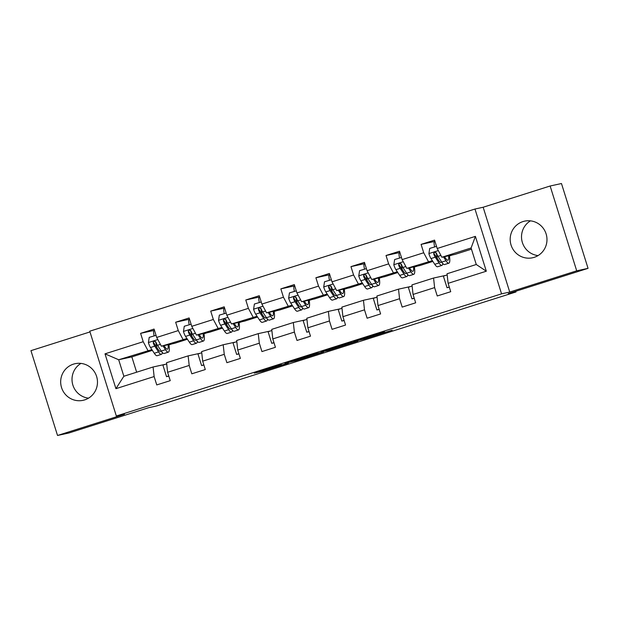 <?xml version="1.0" encoding="UTF-8"?>
<svg xmlns="http://www.w3.org/2000/svg" width="619" height="619" viewBox="0 0 619 619"><rect width="100%" height="100%" fill="white"/><g stroke="black" fill="none" stroke-linecap="round" stroke-linejoin="round"><path stroke-width="0.93" d="M281.328 364.514L254.231 373.118L262.286 371.361L288.377 363.129L271.432 367.825L281.328 364.514M522.978 221.579A18.74 18.392 -102.3 0 0 510.814 244.203A18.74 18.392 -102.3 0 0 534.182 257.342A18.74 18.392 -102.3 0 0 546.345 234.717A18.74 18.392 -102.3 0 0 522.978 221.579M538.043 255.593A18.74 18.392 77.7 0 1 530.46 220.844M73.475 364.134A18.74 18.392 -102.3 0 0 61.312 386.767A18.74 18.392 -102.3 0 0 84.679 399.897A18.74 18.392 -102.3 0 0 96.843 377.273A18.74 18.392 -102.3 0 0 73.475 364.134M88.54 398.156A18.74 18.392 77.7 0 1 80.957 363.407M384.585 332.047L353.611 341.595L364.328 339.042L392.16 330.182L363.392 339.158L358.115 340.311L384.523 331.846M89.987 331.931L30.95 350.656L57.528 435.474L68.871 432.998L148.661 407.697L156.375 406.01L515.975 291.967L515.759 291.27M576.707 270.82L550.129 186.002L483.153 207.241L509.731 292.06L576.707 270.82L588.05 268.344L508.261 293.646L515.975 291.967M509.731 292.06L501.56 293.847L116.341 416.014L89.755 331.196L474.982 209.029L501.56 293.847M57.528 435.474L124.504 414.235L116.341 416.014M315.489 353.697L285.003 363.353L295.712 360.8L323.551 351.94L315.489 353.697M321.114 351.871L349.797 342.818L357.859 341.061L327.505 350.694L321.114 351.871M550.129 186.002L561.472 183.526L588.05 268.344M434.321 241.503L421.082 244.389L423.706 252.761L402.126 259.601L399.503 251.237L386.024 255.508L388.639 263.88L367.067 270.72L364.444 262.355L350.958 266.634L353.581 274.998L332.008 281.838L329.385 273.474L315.899 277.753L318.522 286.117L296.942 292.957L294.319 284.593L280.84 288.872L283.456 297.236L261.883 304.076L259.26 295.712L245.774 299.991L248.397 308.355L226.825 315.203L224.202 306.831L210.715 311.109L213.338 319.474L191.758 326.321L189.135 317.949L175.657 322.228L178.272 330.592L156.7 337.44L154.077 329.068L140.59 333.347L143.213 341.711L105.006 353.836L115.923 388.678L123.854 376.259L153.079 366.997L165.381 364.305M421.082 244.389L434.569 240.118L437.192 248.482L475.4 236.365L486.317 271.207L448.11 283.332L450.733 291.696L437.246 295.975L434.623 287.603L413.051 294.451L415.666 302.815L402.188 307.094L399.565 298.722L377.985 305.569L380.608 313.934L367.121 318.212L364.498 309.84L342.926 316.688L345.549 325.052L332.063 329.331L329.44 320.967L307.867 327.807L310.483 336.171L297.004 340.45L294.381 332.086L272.801 338.926L275.424 347.29L261.938 351.569L259.315 343.205L237.742 350.045L240.365 358.409L226.879 362.688L224.256 354.323L202.684 361.163L205.299 369.535L191.82 373.806L189.197 365.442L167.617 372.282L170.24 380.654L156.754 384.925L154.131 376.561L115.923 388.678M432.859 261.419L419.976 265.505L406.815 268.375L432.364 260.669M445.873 275.354L433.563 278.039L411.991 284.879L413.051 294.451M428.394 261.535L423.706 252.761M406.815 268.375L402.126 259.601M434.623 287.603L433.563 278.039M397.8 272.538L384.91 276.623L371.756 279.494L397.305 271.787M410.807 286.473L398.504 289.158L376.925 295.998L377.985 305.569M393.328 272.654L388.639 263.88M371.756 279.494L367.067 270.72M399.565 298.722L398.504 289.158M362.742 283.657L349.851 287.742L336.697 290.613L362.247 282.906M375.748 297.592L363.446 300.277L341.866 307.117L342.926 316.688M358.269 283.773L353.581 274.998M336.697 290.613L332.008 281.838M364.498 309.84L363.446 300.277M327.675 294.776L314.792 298.861L301.631 301.732L327.18 294.025M340.69 308.711L328.38 311.396L306.807 318.243L307.867 327.807M323.211 294.892L318.522 286.117M301.631 301.732L296.942 292.957M329.44 320.967L328.38 311.396M292.617 305.894L279.726 309.98L266.572 312.85L292.122 305.144M305.624 319.83L293.321 322.514L271.741 329.362L272.801 338.926M288.144 306.01L283.456 297.236M266.572 312.85L261.883 304.076M294.381 332.086L293.321 322.514M257.558 317.013L244.667 321.099L231.514 323.969L257.063 316.263M270.565 330.948L258.262 333.633L236.682 340.481L237.742 350.045M253.086 317.129L248.397 308.355M231.514 323.969L226.825 315.203M259.315 343.205L258.262 333.633M222.492 328.132L209.609 332.217L196.447 335.096L221.997 327.381M235.506 342.067L223.196 344.752L201.624 351.6L202.684 361.163M218.027 328.248L213.338 319.474M196.447 335.096L191.758 326.321M224.256 354.323L223.196 344.752M187.433 339.251L174.543 343.336L161.389 346.214L186.938 338.5M200.44 353.186L188.137 355.879L166.557 362.719L167.617 372.282M182.961 339.367L178.272 330.592M161.389 346.214L156.7 337.44M189.197 365.442L188.137 355.879M152.367 350.369L131.839 356.884L118.686 359.755L151.879 349.619M147.902 350.486L143.213 341.711M123.854 376.259L118.686 359.755L105.006 353.836M154.131 376.561L153.079 366.997M483.153 207.241L474.982 209.029M131.839 356.884L136.644 372.205M448.11 283.332L447.05 273.76L476.266 264.499L471.098 247.987L441.881 257.256L455.035 254.386L471.469 249.171M449.433 255.91L452.481 254.943M414.374 267.029L417.423 266.062M379.315 278.148L382.364 277.18M344.249 289.266L347.298 288.299M309.191 300.385L312.239 299.418M274.132 311.504L277.18 310.537M239.066 322.623L242.114 321.656M204.007 333.742L207.056 332.774M168.948 344.86L171.997 343.893M486.317 271.207L476.266 264.499M471.098 247.987L475.4 236.365M441.881 257.256L437.192 248.482M155.872 342.663L155.524 341.549M153.829 330.461L140.59 333.347M168.84 376.166L166.526 376.669L162.905 365.094L166.689 363.895M166.526 376.669L168.77 375.957M203.899 365.048L201.593 365.55L197.964 353.975L201.755 352.776M201.593 365.55L203.829 364.839M188.888 319.334L175.657 322.228M190.931 331.544L190.582 330.43M238.957 353.929L236.651 354.432L233.023 342.856L236.814 341.657M236.651 354.432L238.895 353.72M223.954 308.216L210.715 311.109M225.997 320.425L225.649 319.311M274.024 342.81L271.71 343.313L268.089 331.738L271.873 330.531M271.71 343.313L273.954 342.601M259.013 297.097L245.774 299.991M261.056 309.307L260.707 308.192M309.082 331.691L306.776 332.194L303.148 320.619L306.939 319.412M306.776 332.194L309.013 331.482M294.071 285.978L280.84 288.872M296.114 298.188L295.766 297.066M344.141 320.572L341.835 321.075L338.206 309.5L341.998 308.293M341.835 321.075L344.079 320.363M329.138 274.859L315.899 277.753M331.18 287.061L330.832 285.947M379.207 309.454L376.894 309.957L373.272 298.373L377.056 297.174M376.894 309.957L379.138 309.245M364.196 263.74L350.958 266.634M366.239 275.942L365.891 274.828M414.266 298.327L411.96 298.838L408.331 287.255L412.122 286.055M411.96 298.838L414.196 298.126M399.255 252.622L386.024 255.508M401.298 264.824L400.95 263.709M449.324 287.208L447.019 287.711L443.39 276.136L447.181 274.937M447.019 287.711L449.262 287.007M436.364 253.705L436.016 252.591M289.854 361.844L295.665 360.73L306.49 357.209L289.839 361.79M335.637 347.445L323.714 351.205L335.583 347.282M156.042 335.336L149.21 337.378L148.398 342.678A6.368 1.223 72.4 0 0 150.494 347.522L154.278 353.263A18.384 3.536 72.4 0 0 157.141 355.708L161.412 354.354A18.384 3.536 72.4 0 0 162.294 352.459M156.762 347.329A15.258 2.94 72.4 0 0 155.624 341.642M154.146 335.815A8.767 1.687 -107.6 0 1 154.03 330.306A8.767 1.687 -107.6 0 1 154.054 330.298L154.03 330.306M162.983 345.866L165.513 349.696A18.384 3.536 72.4 0 0 168.376 352.141A18.384 3.536 72.4 0 0 168.902 344.574M164.058 345.626L165.056 347.135A15.258 2.94 72.4 0 0 167.432 349.162A15.258 2.94 72.4 0 0 168.113 344.744M168.376 352.141L164.105 353.495A18.384 3.536 -107.6 0 1 161.242 351.05L157.466 345.317A6.368 1.223 -107.6 0 1 155.957 342.175L154.247 341.208L153.311 341.928L153.264 343.027A6.368 1.223 72.4 0 0 154.765 346.168L158.541 351.909A18.384 3.536 72.4 0 0 161.412 354.354M161.017 350.71A15.258 2.94 -107.6 0 1 160.468 351.375A15.258 2.94 -107.6 0 1 158.085 349.348L154.309 343.607A3.242 0.627 -107.6 0 1 153.914 342.887L153.264 343.027M191.101 324.217L184.269 326.259L183.456 331.56A6.368 1.223 72.4 0 0 185.553 336.403L189.337 342.145A18.384 3.536 72.4 0 0 192.2 344.59L196.471 343.236A18.384 3.536 72.4 0 0 197.36 341.34M191.82 336.21A15.258 2.94 72.4 0 0 190.683 330.523M189.213 324.689A8.767 1.687 -107.6 0 1 189.089 319.187A8.767 1.687 -107.6 0 1 189.12 319.18L189.089 319.187M198.049 334.74L200.571 338.578A18.384 3.536 72.4 0 0 203.442 341.023A18.384 3.536 72.4 0 0 203.961 333.455M199.125 334.508L200.115 336.016A15.258 2.94 72.4 0 0 202.498 338.044A15.258 2.94 72.4 0 0 203.171 333.626M203.442 341.023L199.171 342.377A18.384 3.536 -107.6 0 1 196.3 339.932L192.524 334.19A6.368 1.223 -107.6 0 1 191.023 331.057L189.313 330.089L188.377 330.809L188.323 331.908A6.368 1.223 72.4 0 0 189.824 335.049L193.608 340.79A18.384 3.536 72.4 0 0 196.471 343.236M196.076 339.591A15.258 2.94 -107.6 0 1 195.527 340.257A15.258 2.94 -107.6 0 1 193.151 338.229L189.368 332.488A3.242 0.627 -107.6 0 1 188.973 331.769L188.323 331.908M226.159 313.098L219.327 315.141L218.522 320.441A6.368 1.223 72.4 0 0 220.619 325.284L224.395 331.026A18.384 3.536 72.4 0 0 227.266 333.463L231.529 332.109A18.384 3.536 72.4 0 0 232.419 330.221M226.887 325.091A15.258 2.94 72.4 0 0 225.749 319.404M224.271 313.57A8.767 1.687 -107.6 0 1 224.148 308.069A8.767 1.687 -107.6 0 1 224.179 308.061L224.148 308.069M233.108 323.621L235.638 327.459A18.384 3.536 72.4 0 0 238.501 329.904A18.384 3.536 72.4 0 0 239.027 322.329M234.183 323.389L235.181 324.898A15.258 2.94 72.4 0 0 237.557 326.925A15.258 2.94 72.4 0 0 238.238 322.507M238.501 329.904L234.23 331.258A18.384 3.536 -107.6 0 1 231.367 328.813L227.583 323.072A6.368 1.223 -107.6 0 1 226.082 319.938L224.372 318.963L223.436 319.69L223.382 320.789A6.368 1.223 72.4 0 0 224.89 323.93L228.666 329.672A18.384 3.536 72.4 0 0 231.529 332.109M231.135 328.465A15.258 2.94 -107.6 0 1 230.585 329.138A15.258 2.94 -107.6 0 1 228.21 327.111L224.434 321.369A3.242 0.627 -107.6 0 1 224.039 320.65L223.382 320.789M261.226 301.979L254.394 304.022L253.581 309.322A6.368 1.223 72.4 0 0 255.678 314.166L259.462 319.907A18.384 3.536 72.4 0 0 262.324 322.344L266.596 320.99A18.384 3.536 72.4 0 0 267.478 319.102M261.945 313.972A15.258 2.94 72.4 0 0 260.808 308.285M259.33 302.451A8.767 1.687 -107.6 0 1 259.214 296.95A8.767 1.687 -107.6 0 1 259.237 296.942L259.214 296.95M268.166 312.502L270.696 316.34A18.384 3.536 72.4 0 0 273.559 318.785A18.384 3.536 72.4 0 0 274.085 311.21M269.242 312.27L270.24 313.779A15.258 2.94 72.4 0 0 272.615 315.806A15.258 2.94 72.4 0 0 273.296 311.388M273.559 318.785L269.288 320.139A18.384 3.536 -107.6 0 1 266.425 317.694L262.649 311.953A6.368 1.223 -107.6 0 1 261.141 308.819L259.431 307.844L258.494 308.572L258.448 309.67A6.368 1.223 72.4 0 0 259.949 312.812L263.725 318.553A18.384 3.536 72.4 0 0 266.596 320.99M266.201 317.346A15.258 2.94 -107.6 0 1 265.652 318.019A15.258 2.94 -107.6 0 1 263.268 315.992L259.493 310.251A3.242 0.627 -107.6 0 1 259.098 309.531L258.448 309.67M296.284 290.86L289.452 292.903L288.64 298.196A6.368 1.223 72.4 0 0 290.737 303.047L294.52 308.788A18.384 3.536 72.4 0 0 297.383 311.225L301.654 309.871A18.384 3.536 72.4 0 0 302.544 307.983M297.004 302.853A15.258 2.94 72.4 0 0 295.867 297.166M294.396 291.332A8.767 1.687 -107.6 0 1 294.273 285.823A8.767 1.687 -107.6 0 1 294.304 285.816L294.273 285.823M303.233 301.383L305.755 305.221A18.384 3.536 72.4 0 0 308.626 307.666A18.384 3.536 72.4 0 0 309.144 300.091M304.308 301.151L305.299 302.66A15.258 2.94 72.4 0 0 307.682 304.687A15.258 2.94 72.4 0 0 308.355 300.269M308.626 307.666L304.355 309.02A18.384 3.536 -107.6 0 1 301.484 306.575L297.708 300.834A6.368 1.223 -107.6 0 1 296.207 297.693L294.497 296.725L293.561 297.453L293.507 298.551A6.368 1.223 72.4 0 0 295.008 301.693L298.791 307.434A18.384 3.536 72.4 0 0 301.654 309.871M301.26 306.227A15.258 2.94 -107.6 0 1 300.71 306.892A15.258 2.94 -107.6 0 1 298.335 304.865L294.551 299.132A3.242 0.627 -107.6 0 1 294.157 298.412L293.507 298.551M331.343 279.742L324.511 281.784L323.706 287.077A6.368 1.223 72.4 0 0 325.803 291.928L329.579 297.669A18.384 3.536 72.4 0 0 332.449 300.107L336.713 298.753A18.384 3.536 72.4 0 0 337.603 296.865M332.07 291.735A15.258 2.94 72.4 0 0 330.933 286.048M329.455 280.214A8.767 1.687 -107.6 0 1 329.331 274.704A8.767 1.687 -107.6 0 1 329.362 274.697L329.331 274.704M338.291 290.265L340.821 294.102A18.384 3.536 72.4 0 0 343.684 296.547A18.384 3.536 72.4 0 0 344.21 288.972M339.367 290.032L340.365 291.541A15.258 2.94 72.4 0 0 342.74 293.568A15.258 2.94 72.4 0 0 343.421 289.143M343.684 296.547L339.413 297.901A18.384 3.536 -107.6 0 1 336.55 295.456L332.767 289.715A6.368 1.223 -107.6 0 1 331.266 286.574L329.556 285.607L328.619 286.334L328.565 287.433A6.368 1.223 72.4 0 0 330.074 290.574L333.85 296.315A18.384 3.536 72.4 0 0 336.713 298.753M336.318 295.108A15.258 2.94 -107.6 0 1 335.769 295.774A15.258 2.94 -107.6 0 1 333.393 293.746L329.618 288.005A3.242 0.627 -107.6 0 1 329.223 287.293L328.565 287.433M366.409 268.623L359.577 270.665L358.765 275.958A6.368 1.223 72.4 0 0 360.862 280.809L364.645 286.551A18.384 3.536 72.4 0 0 367.508 288.988L371.779 287.634A18.384 3.536 72.4 0 0 372.661 285.746M367.129 280.616A15.258 2.94 72.4 0 0 365.991 274.929M364.514 269.095A8.767 1.687 -107.6 0 1 364.398 263.586A8.767 1.687 -107.6 0 1 364.421 263.578L364.398 263.586M373.35 279.146L375.88 282.984A18.384 3.536 72.4 0 0 378.743 285.429A18.384 3.536 72.4 0 0 379.269 277.854M374.425 278.914L375.423 280.422A15.258 2.94 72.4 0 0 377.799 282.45A15.258 2.94 72.4 0 0 378.48 278.024M378.743 285.429L374.472 286.783A18.384 3.536 -107.6 0 1 371.609 284.338L367.833 278.596A6.368 1.223 -107.6 0 1 366.324 275.455L364.614 274.488L363.678 275.215L363.632 276.314A6.368 1.223 72.4 0 0 365.133 279.455L368.909 285.189A18.384 3.536 72.4 0 0 371.779 287.634M371.385 283.989A15.258 2.94 -107.6 0 1 370.835 284.655A15.258 2.94 -107.6 0 1 368.452 282.628L364.676 276.886A3.242 0.627 -107.6 0 1 364.282 276.167L363.632 276.314M401.468 257.496L394.636 259.539L393.823 264.839A6.368 1.223 72.4 0 0 395.92 269.691L399.704 275.424A18.384 3.536 72.4 0 0 402.567 277.869L406.838 276.515A18.384 3.536 72.4 0 0 407.728 274.627M402.188 269.497A15.258 2.94 72.4 0 0 401.05 263.81M399.58 257.976A8.767 1.687 -107.6 0 1 399.456 252.467A8.767 1.687 -107.6 0 1 399.487 252.459L399.456 252.467M408.416 268.027L410.939 271.865A18.384 3.536 72.4 0 0 413.809 274.302A18.384 3.536 72.4 0 0 414.328 266.735M409.492 267.795L410.482 269.304A15.258 2.94 72.4 0 0 412.865 271.331A15.258 2.94 72.4 0 0 413.538 266.905M413.809 274.302L409.538 275.656A18.384 3.536 -107.6 0 1 406.668 273.219L402.892 267.478A6.368 1.223 -107.6 0 1 401.391 264.336L399.681 263.369L398.744 264.096L398.69 265.195A6.368 1.223 72.4 0 0 400.191 268.329L403.975 274.07A18.384 3.536 72.4 0 0 406.838 276.515M406.443 272.871A15.258 2.94 -107.6 0 1 405.894 273.536A15.258 2.94 -107.6 0 1 403.518 271.509L399.735 265.768A3.242 0.627 -107.6 0 1 399.34 265.048L398.69 265.195M436.527 246.377L429.694 248.42L428.89 253.72A6.368 1.223 72.4 0 0 430.986 258.564L434.762 264.305A18.384 3.536 72.4 0 0 437.633 266.75L441.904 265.396A18.384 3.536 72.4 0 0 442.786 263.508M437.254 258.378A15.258 2.94 72.4 0 0 436.116 252.691M434.639 246.857A8.767 1.687 -107.6 0 1 434.515 241.348A8.767 1.687 -107.6 0 1 434.546 241.34L434.515 241.348M443.475 256.908L446.005 260.746A18.384 3.536 72.4 0 0 448.868 263.183A18.384 3.536 72.4 0 0 449.394 255.616M444.55 256.676L445.548 258.185A15.258 2.94 72.4 0 0 447.924 260.212A15.258 2.94 72.4 0 0 448.605 255.786M448.868 263.183L444.597 264.537A18.384 3.536 -107.6 0 1 441.734 262.1L437.95 256.359A6.368 1.223 -107.6 0 1 436.449 253.217L434.739 252.25L433.803 252.978L433.749 254.076A6.368 1.223 72.4 0 0 435.258 257.21L439.033 262.951A18.384 3.536 72.4 0 0 441.904 265.396M441.502 261.752A15.258 2.94 -107.6 0 1 440.952 262.417A15.258 2.94 -107.6 0 1 438.577 260.39L434.801 254.649A3.242 0.627 -107.6 0 1 434.406 253.929L433.749 254.076M264.692 369.76L264.94 370.564M262.054 370.603L262.286 371.361M306.157 356.614L306.351 357.225M344.659 344.404L344.907 345.201M342.021 345.24L342.261 345.998M338.864 346.238L339.011 346.71M157.83 339.56L148.413 342.547M158.541 351.909L154.278 353.263M165.513 349.696L161.242 351.05M154.765 346.168L150.494 347.522M160.406 344.381L157.466 345.317M192.896 328.441L183.479 331.428M193.608 340.79L189.337 342.145M200.571 338.578L196.3 339.932M189.824 335.049L185.553 336.403M195.472 333.262L192.524 334.19M227.954 317.323L218.538 320.309M228.666 329.672L224.395 331.026M235.638 327.459L231.367 328.813M224.89 323.93L220.619 325.284M230.531 322.143L227.583 323.072M263.013 306.196L253.597 309.183M263.725 318.553L259.462 319.907M270.696 316.34L266.425 317.694M259.949 312.812L255.678 314.166M265.59 311.024L262.649 311.953M298.079 295.077L288.663 298.064M298.791 307.434L294.52 308.788M305.755 305.221L301.484 306.575M295.008 301.693L290.737 303.047M300.656 299.898L297.708 300.834M333.138 283.959L323.722 286.945M333.85 296.315L329.579 297.669M340.821 294.102L336.55 295.456M330.074 290.574L325.803 291.928M335.715 288.779L332.767 289.715M368.197 272.84L358.78 275.826M368.909 285.189L364.645 286.551M375.88 282.984L371.609 284.338M365.133 279.455L360.862 280.809M370.773 277.66L367.833 278.596M403.263 261.721L393.846 264.708M403.975 274.07L399.704 275.424M410.939 271.865L406.668 273.219M400.191 268.329L395.92 269.691M405.84 266.541L402.892 267.478M438.322 250.602L428.905 253.589M439.033 262.951L434.762 264.305M446.005 260.746L441.734 262.1M435.258 257.21L430.986 258.564M440.898 255.423L437.95 256.359M306.289 356.567L306.49 357.209"/></g></svg>
